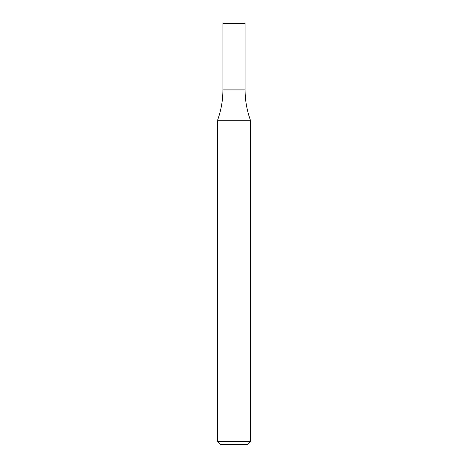 <?xml version="1.0" encoding="UTF-8"?>
<svg xmlns="http://www.w3.org/2000/svg" width="468" height="468" viewBox="0 0 468 468"><rect width="100%" height="100%" fill="white"/><g stroke="black" fill="none" stroke-linecap="round" stroke-linejoin="round"><path stroke-width="0.7" d="M234 441.277L250.626 441.277L250.626 120.762L217.374 120.762L217.374 441.277L234 441.277M217.374 441.277L220.697 444.6L247.303 444.6L250.626 441.277M250.626 120.762C246.946 110.805 245.097 100.521 245.086 89.903L222.914 89.903L222.914 23.4L245.086 23.4L245.086 89.903L222.914 89.903C222.903 100.521 221.054 110.805 217.374 120.762"/></g></svg>
